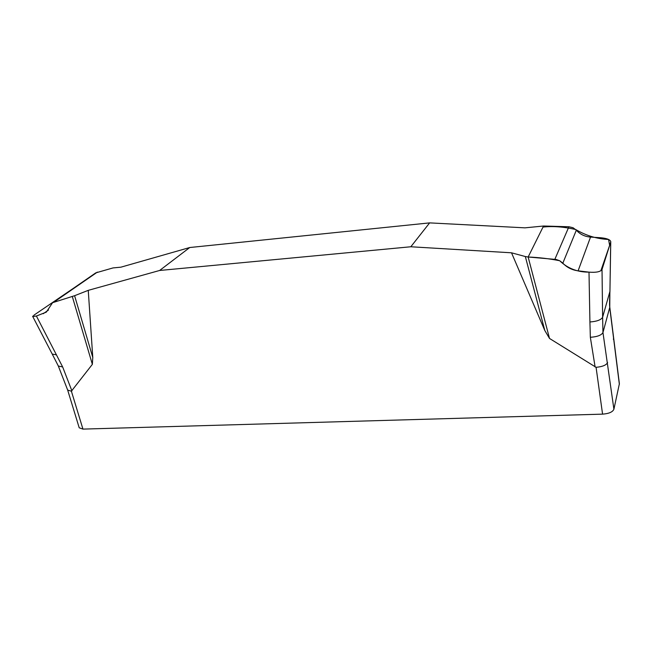 <?xml version="1.0" encoding="UTF-8"?>
<svg xmlns="http://www.w3.org/2000/svg" width="652" height="652" viewBox="0 0 652 652"><rect width="100%" height="100%" fill="white"/><g stroke="black" fill="none" stroke-linecap="round" stroke-linejoin="round"><path stroke-width="0.98" d="M88.248 290.352L74.597 295.706L92.78 357.451L88.248 290.352L159.634 270.474L410.817 246.766L511.518 252.805L544.811 330.507L525.333 256.538L511.518 252.805M92.78 357.451L92.356 364.346L71.386 391.176L82.951 429.106L602.57 414.142C608.886 413.67 612.668 412.031 613.907 409.22L619.384 383.743L609.799 307.206C609.245 305.136 609.84 294.753 609.938 291.297L610.704 241.973L602.024 269.488L602.619 317.247C601.095 319.896 596.857 321.469 589.921 321.974L589 272.137L578.096 270.833C571.991 270.01 566.906 267.442 562.831 263.155L559.799 260.792L556.14 259.472L528.153 257.01L549.514 338.453L544.811 330.507M602.57 414.142L596.075 367.32L549.514 338.453M610.753 241.639C610.15 239.626 606.825 238.33 600.785 237.752L590.525 237.083C584.787 236.627 580.06 234.329 576.335 230.197L573.018 227.719L568.911 226.757L543.532 226.016L525.007 227.841L429.635 222.886L189.74 247.524L120.922 267.173L113.032 267.923L95.754 272.878M189.74 247.524L159.634 270.474M410.817 246.766L429.635 222.886M74.597 295.706L52.567 302.699L46.341 312.121L36.406 316.016L62.657 366.954L71.907 390.882M92.356 364.346L72.299 296.505M36.406 316.016L32.771 316.57L34.336 314.883L73.383 288.331M602.024 269.488C600.492 271.811 596.148 272.699 589 272.137C577.379 272.202 567.607 268.396 559.701 260.735C549.245 258.673 538.723 257.434 528.153 257.01L525.333 256.538M589.921 321.974L590.345 337.288C597.24 336.823 601.446 335.234 602.961 332.536L613.907 409.22M619.359 384.362L609.759 307.72L609.881 291.615L602.619 317.247L602.961 332.536L609.799 307.206M67.661 390.059L79.21 427.793L82.951 429.106M56.512 354.867L52.241 354.085L58.33 366.025L67.678 390.1L71.386 391.176M596.075 367.32C602.505 366.717 606.352 365.12 607.599 362.536M613.402 339.342L613.442 338.82M528.153 257.01L543.01 227.075C552.717 225.967 563.597 226.774 575.651 229.488C585.936 235.592 596.914 238.917 608.577 239.471L609.628 245.388L600.851 270.776M595.121 367.027L590.345 337.288M58.338 366.041L62.657 366.954M590.525 237.083L578.096 270.833M576.335 230.197L562.831 263.155M568.911 226.757L554.86 259.292M43.228 313.718L48.484 310.05M54.361 301.827L97.352 272.12M32.6 316.244L52.233 354.077M610.753 241.55L609.938 291.289M52.747 302.577L95.714 272.903"/></g></svg>
